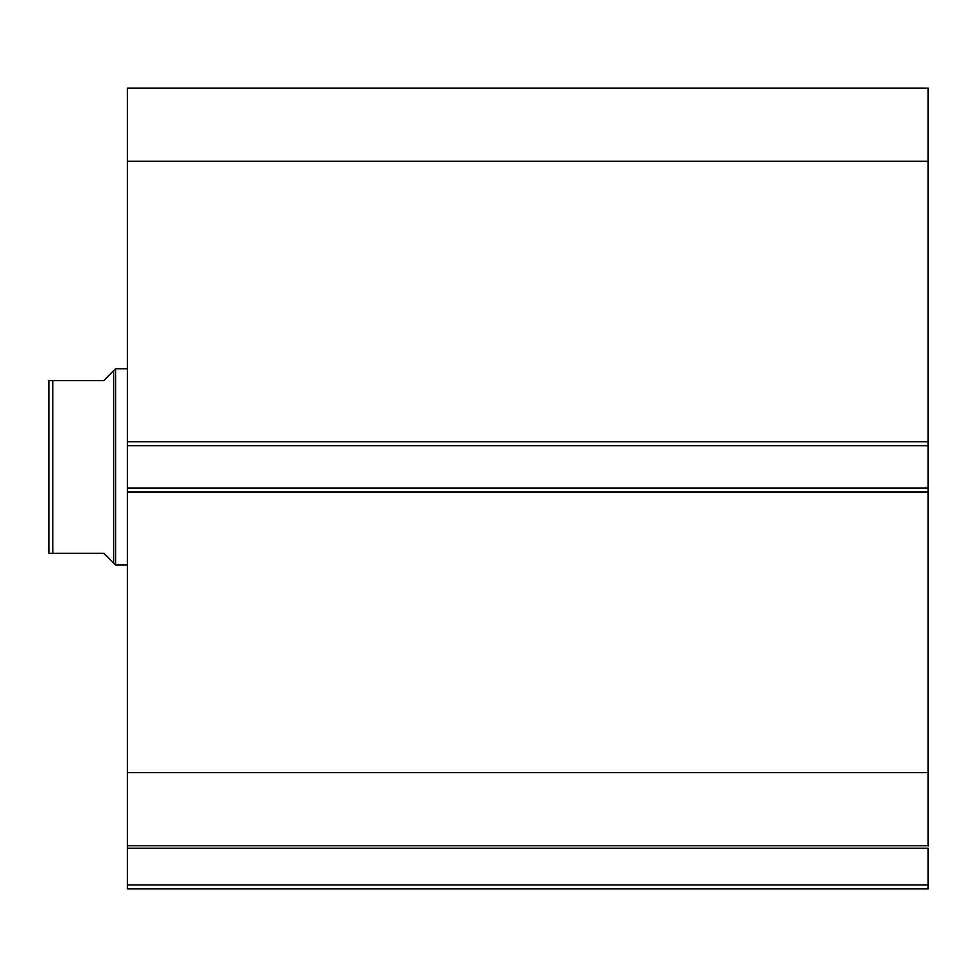 <?xml version="1.0" encoding="UTF-8"?>
<svg xmlns="http://www.w3.org/2000/svg" width="977" height="977" viewBox="0 0 977 977"><rect width="100%" height="100%" fill="white"/><g stroke="black" fill="none" stroke-linecap="round" stroke-linejoin="round"><path stroke-width="1.47" d="M127.364 846.106L127.364 848.219L928.15 848.219L928.15 884.967L127.364 884.967L928.15 884.967L928.15 848.219L127.364 848.219L127.364 888.899L928.15 888.899L928.15 884.967L928.15 888.899L127.364 888.899L127.364 845.716L928.15 845.716L928.15 88.101L127.364 88.101L127.364 161.229L127.364 88.101L928.15 88.101L928.15 441.787L127.364 441.787L127.364 161.229L928.15 161.229L127.364 161.229L127.364 445.707L127.364 441.787L928.15 441.787L928.15 488.109L127.364 488.109L127.364 445.707L928.15 445.707L127.364 445.707L127.364 492.029L127.364 488.109L928.15 488.109L928.15 772.587L127.364 772.587L127.364 492.029L928.15 492.029L127.364 492.029L127.364 845.716L127.364 772.587L928.15 772.587L928.15 846.106M127.364 845.716L928.15 845.716M115.579 565.048L113.625 563.082L115.579 565.048L127.364 565.048L115.579 565.048L115.579 368.769L127.364 368.769L115.579 368.769L115.579 565.048M113.625 370.735L111.134 373.226L115.579 368.769L113.625 370.735L113.625 563.082L113.625 370.735L103.806 380.554L52.77 380.554L52.77 553.275L103.806 553.275L113.625 563.082L103.806 553.275L48.85 553.275L52.77 553.275L52.77 380.554L48.85 380.554L48.85 553.275L48.85 380.554M111.134 373.226L103.806 380.554L48.984 380.554M113.625 563.082L103.806 553.275M50.535 380.554L51.463 380.554M51.463 553.275L48.85 553.275M50.548 553.275L49.485 553.275"/></g></svg>

